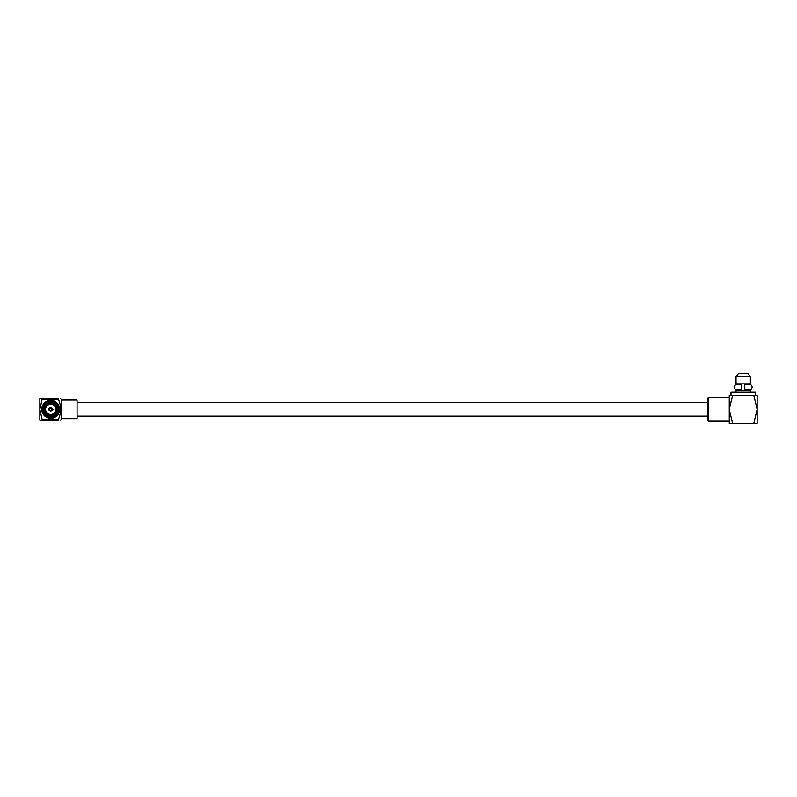 <?xml version="1.0" encoding="UTF-8"?>
<svg xmlns="http://www.w3.org/2000/svg" width="797" height="797" viewBox="0 0 797 797"><rect width="100%" height="100%" fill="white"/><g stroke="black" fill="none" stroke-linecap="round" stroke-linejoin="round"><path stroke-width="1.2" d="M57.902 404.826A8.508 8.508 0 0 1 50.251 417.857A8.508 8.508 0 0 1 43.586 404.717A8.508 8.508 0 0 1 57.902 404.826L57.414 405.105L57.902 404.826M55.621 407.028L55.621 407.028A5.44 5.44 0 0 1 55.581 411.77L55.312 411.611A5.121 5.121 0 0 1 54.913 412.288L55.182 412.447A5.44 5.44 0 0 1 51.058 414.789L51.058 414.47A5.121 5.121 0 0 1 50.271 414.47L50.271 414.779A5.44 5.44 0 0 1 46.186 412.378L46.465 412.228A5.121 5.121 0 0 1 46.077 411.541L45.798 411.69A5.44 5.44 0 0 1 45.837 406.958L44.333 406.072A7.173 7.173 0 0 0 44.283 412.547L46.077 411.541A5.121 5.121 0 0 1 46.505 406.43L46.236 406.271A5.44 5.44 0 0 1 50.36 403.94L50.37 402.196A7.173 7.173 0 0 0 44.732 405.394L44.064 404.996A7.95 7.95 0 0 1 50.38 401.419L50.36 402.983A6.386 6.386 0 0 0 45.419 405.793L46.505 406.43A5.121 5.121 0 0 1 51.147 404.258L51.147 403.94A5.44 5.44 0 0 1 55.232 406.34L56.746 405.484A7.173 7.173 0 0 0 51.157 402.206L51.167 401.429A7.95 7.95 0 0 1 57.414 405.105L56.059 405.872A6.386 6.386 0 0 0 51.157 402.993L51.147 404.258A5.121 5.121 0 0 1 55.312 411.611L57.085 412.647A7.173 7.173 0 0 0 57.135 406.171L55.621 407.028M57.802 405.793L56.448 406.56A6.386 6.386 0 0 1 56.398 412.248L57.753 413.045A7.95 7.95 0 0 0 57.802 405.793L58.291 405.514L57.802 405.793M51.167 400.871L51.167 401.429L51.167 400.871M43.128 413.205L43.606 412.936A7.95 7.95 0 0 1 43.666 405.683L45.021 406.47A6.386 6.386 0 0 0 44.971 412.159L43.128 413.205M50.251 417.857L50.251 417.299A7.95 7.95 0 0 1 43.994 413.623L44.672 413.235A7.173 7.173 0 0 0 50.261 416.522L50.271 414.47A5.121 5.121 0 0 1 46.465 412.228L45.359 412.846A6.386 6.386 0 0 0 50.261 415.725L50.251 417.857M51.038 417.857L51.038 417.299L51.038 417.857M57.354 413.723A7.95 7.95 0 0 1 51.038 417.299L51.048 416.522A7.173 7.173 0 0 0 56.687 413.334L54.913 412.288A5.121 5.121 0 0 1 51.058 414.47L51.058 415.735A6.386 6.386 0 0 0 55.999 412.926L57.354 413.723M52.991 409.379C51.456 411.521 49.932 411.511 48.428 409.339C49.932 411.511 51.456 411.521 52.991 409.379C51.486 407.217 49.962 407.207 48.428 409.339M48.896 409.349C50.121 407.576 51.327 407.586 52.522 409.379C51.297 411.152 50.091 411.142 48.896 409.349M49.215 409.349C50.201 410.734 51.197 410.744 52.203 409.369C51.197 410.634 50.201 410.624 49.215 409.349C50.221 407.984 51.217 407.994 52.203 409.369C51.217 408.104 50.221 408.094 49.215 409.349L49.215 409.349M47.352 401.06A8.956 8.956 0 0 0 45.2 416.423A8.956 8.956 0 0 0 59.576 410.604A8.956 8.956 0 0 0 47.352 401.06M60.672 398.5L61.568 400.054L61.568 418.674L77.08 418.674L77.08 400.054L61.568 400.054L61.568 418.674L60.672 420.218M58.39 419.431L58.39 420.218C61.339 420.218 61.339 420.218 58.39 420.218C61.339 420.218 61.339 420.218 58.39 420.218L42.131 420.218L42.131 419.431L58.39 419.431C61.339 412.687 61.339 405.972 58.39 399.287L42.131 399.287L39.85 409.359L42.131 419.431M42.131 399.287L42.131 398.5L39.85 398.5L39.85 420.218L42.131 420.218M42.131 398.5L58.39 398.5C61.339 398.5 61.339 398.5 58.39 398.5C61.339 398.5 61.339 398.5 58.39 398.5L58.39 399.287M735.601 384.782L741.628 384.782L741.628 389.564L735.601 389.564C733.828 387.97 733.828 386.376 735.601 384.782L737.046 384.782M749.359 384.782L744.777 384.782L744.777 389.564L750.794 389.564C752.577 387.97 752.577 386.376 750.794 384.782M736.029 376.453L738.381 373.673L748.024 373.673L750.375 376.453L736.029 376.453L736.029 383.855L750.375 383.855L750.375 376.453M736.029 392.244L736.029 390.56L750.375 390.56L750.375 392.244M737.165 390.56L737.165 389.564M737.165 384.782L737.165 383.855M755.417 392.244L755.417 395.402L753.813 395.402L757.15 395.402L757.15 409.359L753.813 395.402L729.255 395.402L729.255 409.359L732.592 395.402L730.988 395.402L730.988 392.244L755.417 392.244M708.294 397.544L708.294 421.185L707.507 420.398L707.507 398.331L708.294 397.544L729.255 397.544M729.255 423.327L729.255 409.359L732.592 423.327L729.255 423.327M757.15 423.327L757.15 409.359L753.813 423.327L757.15 423.327M732.592 423.327L753.813 423.327M707.507 402.585L77.08 402.585M707.507 416.144L77.08 416.144M749.24 390.56L749.24 389.564M749.24 384.782L749.24 383.855M708.294 421.185L729.255 421.185"/></g></svg>
